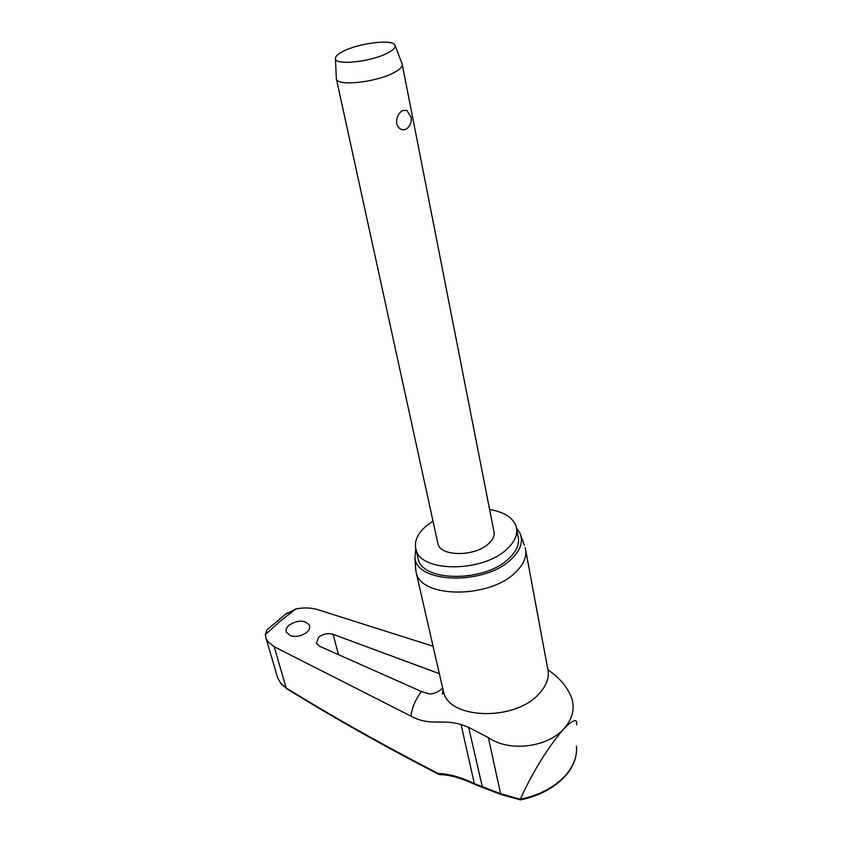 <?xml version="1.0" encoding="UTF-8"?>
<svg xmlns="http://www.w3.org/2000/svg" width="842" height="842" viewBox="0 0 842 842"><rect width="100%" height="100%" fill="white"/><g stroke="black" fill="none" stroke-linecap="round" stroke-linejoin="round"><path stroke-width="1.26" d="M482.35 787.417L475.025 784.534L474.372 783.639C460.806 777.134 448.786 773.766 438.314 773.535L439.924 774.64C449.87 774.829 461.532 778.113 474.92 784.481M284.996 614.607L295.742 608.966L279.976 621.428L265.314 634.605L266.04 638.31L267.945 641.73L274.166 646.719L286.206 687.946L280.996 683.588L277.828 678.252M290.385 635.668L286.312 632.1C285.585 629.774 286.522 627.448 289.111 625.132C298.089 619.744 304.888 619.838 309.519 625.438C310.224 627.722 309.309 630.016 306.783 632.321C301.657 636.11 296.195 637.226 290.385 635.668M442.639 688.04C438.419 692.019 434.03 693.997 429.483 693.966L421.379 691.492L319.486 646.224L316.392 643.204L318.729 637.173C323.16 633.847 327.938 632.889 333.064 634.31L439.345 673.674M547.953 669.569L551.142 672.148C561.751 680.104 568.76 689.282 572.202 699.691C574.728 709.932 572.034 719.521 564.119 728.456C548.942 746.433 510.799 753.011 488.36 737.624L468.626 727.33L461.069 724.573C442.576 718.679 430.094 726.593 410.907 716.1L274.166 646.719M432.998 521.114L426.01 526.197C417.137 534.028 413.843 541.943 416.116 549.921C421.084 572.813 483.761 572.465 507.379 548.637C515.22 541.122 518.156 533.733 516.167 526.461C512.988 517.609 504.147 511.978 489.634 509.547M417.6 556.446L418.253 559.32C423.252 582.348 485.729 582.138 509.221 558.225C517.03 550.679 519.935 543.248 517.946 535.933L516.746 529.565M415.443 566.519L416.295 573.086C421.81 598.567 490.233 598.536 515.799 572.086C524.25 563.782 527.397 555.604 525.208 547.542M516.567 528.176L519.956 533.228C523.429 541.49 520.64 550.047 511.589 558.888C485.729 585.306 416.727 583.853 414.938 557.867L415.769 548.689M402.108 63.782C402.971 66.16 400.56 68.939 394.898 72.128C378.079 81.958 338.084 86.673 336.453 79.18L336.295 77.653M411.117 117.491C411.696 121.553 410.549 125.026 407.675 127.921L406.254 129.11C401.939 130.952 398.729 129.1 396.635 123.564C396.393 117.512 398.361 113.165 402.55 110.544L406.812 110.386L411.043 117.112M402.308 64.781L493.833 530.944C494.98 535.091 493.296 539.28 488.792 543.511C475.498 556.667 440.84 556.857 438.008 544.037L437.651 542.416M342.62 51.615C357.85 43.268 392.425 38.837 394.898 45.058C395.929 47.141 393.772 49.657 388.415 52.604C372.88 61.434 336.137 65.76 335.474 58.993C334.969 56.856 337.347 54.404 342.62 51.615M576.412 746.222C577.349 756.148 573.76 765.81 565.635 775.229C554.668 787.186 539.564 795.206 520.356 799.269L520.472 799.9L500.758 794.427M520.356 799.269L500.411 793.638L474.372 783.639L461.069 724.573M295.742 608.966C303.604 607.419 310.887 607.64 317.581 609.619L433.051 646.224M265.314 634.605L266.977 629.837L268.061 628.848M520.388 799.058C528.881 780.124 544.079 751.759 564.119 728.456C573.276 719.489 577.454 718.258 576.675 724.783M468.626 727.33L482.477 787.449L500.748 794.416L488.36 737.624M421.379 691.492C415.506 699.418 412.012 707.617 410.907 716.1M442.808 688.777L443.587 692.187C449.586 719.552 515.125 721.31 539.048 693.787C546.974 685.156 549.805 676.494 547.542 667.811L525.85 551.015M438.314 773.535C383.731 745.454 333.032 716.931 286.206 687.946L286.68 688.693C333.59 717.731 384.384 746.328 439.071 774.472M338.505 654.676L333.064 634.31M266.977 629.837L287.259 612.85M418.253 559.32L416.116 549.921M416.295 573.086L443.587 692.187L442.439 694.071L443.008 689.956M414.938 557.867L415.685 570.708M565.487 775.85C571.571 768.883 575.16 761.526 576.254 753.79M395.14 45.668L401.981 63.518M335.474 58.993L336.347 78.906M336.453 79.18L438.008 544.037M565.287 776.082C554.341 787.965 539.406 795.901 520.482 799.889M277.786 678.157L281.123 683.946L286.585 688.63M266.04 638.31L277.786 678.273M520.819 535.586L524.345 545.216"/></g></svg>
